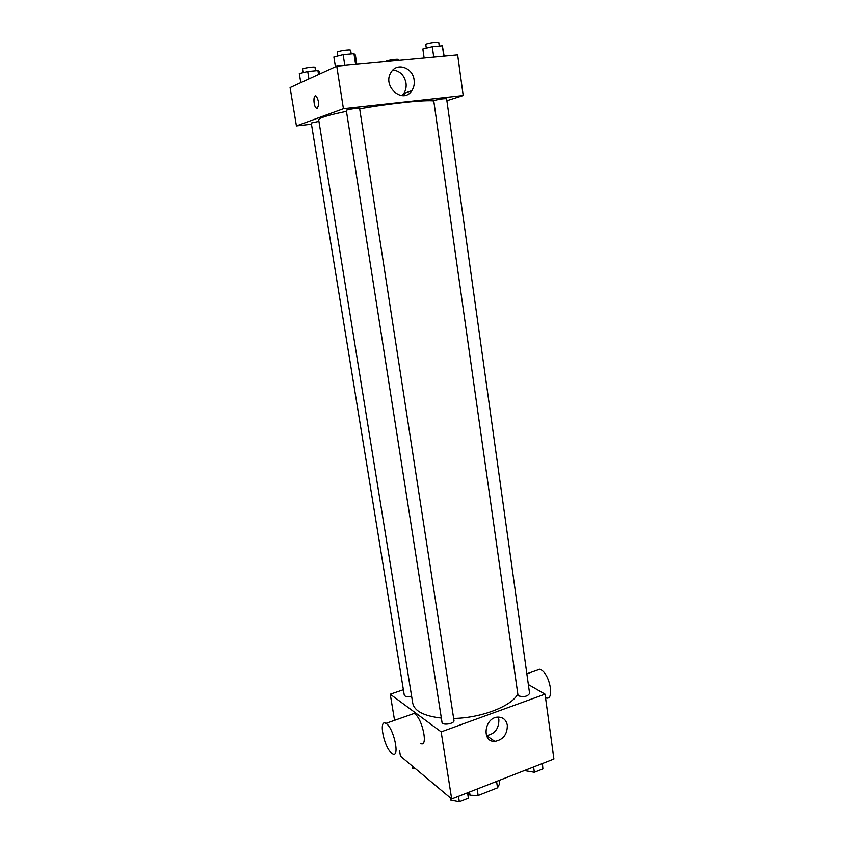 <?xml version="1.0" encoding="UTF-8"?>
<svg xmlns="http://www.w3.org/2000/svg" width="844" height="844" viewBox="0 0 844 844"><rect width="100%" height="100%" fill="white"/><g stroke="black" fill="none" stroke-linecap="round" stroke-linejoin="round"><path stroke-width="1.27" d="M496.588 781.417L497.538 787.832L478.137 795.481L470.055 795.227L468.599 794.056M497.538 787.832L499.701 783.58L499.237 780.384M477.166 789.024L478.137 795.481M469.559 791.999L470.055 795.227M528.355 684.547L545.045 694.158L553.917 758.988L451.688 798.994L400.457 756.097L399.623 751.076M545.045 694.158L441.159 731.864L390.244 694.211L394.559 720.343M390.244 694.211L403.379 689.727M346.451 111.345C328.168 115.143 318.916 117.97 318.673 119.806L412.758 703.305C414.509 711.154 424.047 716.081 441.349 718.075M453.661 718.455C481.502 718.012 512.002 706.048 517.805 693.947M442.024 722.39C442.235 725.745 454.779 723.741 453.966 720.481L359.618 108.391C359.839 107.589 345.85 109.688 346.304 110.374L442.024 722.39M318.937 121.399L311.267 123.024L404.265 695.182C405.109 696.711 407.557 697.038 411.608 696.163M518.765 695.962L517.942 694.928L433.742 100.731L434.438 100.362C439.946 99.064 444.007 98.516 446.613 98.727L529.589 693.43C527.679 696.416 524.071 697.271 518.765 695.962M441.159 731.864L451.688 798.994M507.328 725.302C507.328 734.417 503.172 739.787 494.858 741.391C481.291 742.298 484.372 717.389 497.897 717.115C503.077 717.147 506.221 719.869 507.328 725.302M410.806 714.625L414.035 713.496C422.063 716.767 428.857 748.217 420.523 743.458M545.73 697.809C554.909 701.512 550.088 674.05 540.751 669.672L539.791 669.25L535.824 670.642M391.5 752.996C383.798 747.098 378.376 718.729 385.866 723.403C393.547 726.874 400.478 758.65 392.481 753.681L391.5 752.996M498.15 717.105L498.878 719.763C498.888 728.773 494.774 734.058 486.545 735.62L486.482 735.63M359.681 108.844C389.917 103.422 425.302 99.729 433.774 100.953M446.887 100.71L463.208 95.53L343.424 108.707L296.423 125.946L311.457 124.226M463.208 95.53L457.648 54.86L336.756 66.159L290.083 87.554L296.423 125.946M404.424 93.283L404.74 95.456M336.756 66.159L343.424 108.707M414.109 79.98C414.636 83.999 413.876 87.554 411.83 90.646C403.01 104.899 381.625 86.035 391.173 72.151C396.996 62.013 412.853 67.562 414.109 79.98M317.238 108.275L316.257 108.064C313.229 106.07 313.198 93.578 316.247 96.163C318.937 100.71 319.264 104.751 317.238 108.275M317.027 108.327L316.268 108.064C313.704 106.439 313.008 95.857 315.487 95.9M392.893 69.999C399.919 70.822 404.287 75.158 405.996 82.997C406.523 86.953 405.774 90.466 403.759 93.515L401.913 95.636M444.144 56.126L442.372 45.798L432.276 46.694L422.844 48.984L424.131 57.993M442.372 45.798L443.807 56.158M432.276 46.694L433.742 57.097M426.294 48.14L425.787 44.563C425.302 43.519 438.943 41.356 438.774 42.506L439.27 46.072M356.79 64.292L355.377 55.039L353.952 53.689L343.139 54.649L333.876 56.97L335.416 66.771M353.952 53.689L355.598 64.397M343.139 54.649L344.816 65.41M337.79 55.989L337.22 52.307C336.693 51.178 350.819 49.089 350.661 50.313L351.22 53.932M386.162 61.549L386.141 61.401C385.687 60.494 398.389 58.542 398.22 59.544L398.347 60.409M319.918 73.882L319.559 71.635L317.914 70.527L307.722 71.497L299.303 73.555L300.791 82.649M317.914 70.527L318.547 74.504M307.722 71.497L308.925 78.914M303.07 72.637L302.511 69.155C302.025 68.185 315.181 66.286 315.023 67.341L315.572 70.748M542.439 763.472L542.892 768.895L534.357 772.26L525.548 770.751L525.453 770.129M542.154 763.588L542.892 768.895M533.608 766.932L534.357 772.26M468.557 792.389L468.388 798.224L459.315 801.8L450.601 800.101L450.242 797.78M467.555 792.79L468.388 798.224M458.471 796.335L459.315 801.8M415.554 768.736L412.663 768.219L412.305 766.025M526.856 673.807L539.791 669.25M414.035 713.496L385.866 723.403M486.545 735.62L494.858 741.391M403.759 93.515L411.83 90.646"/></g></svg>
